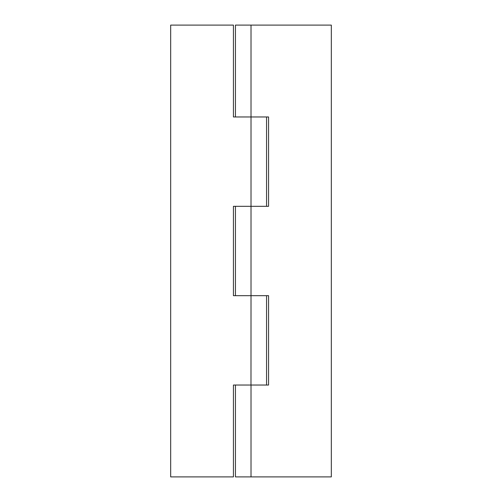 <?xml version="1.0" encoding="UTF-8"?>
<svg xmlns="http://www.w3.org/2000/svg" width="502" height="502" viewBox="0 0 502 502"><rect width="100%" height="100%" fill="white"/><g stroke="black" fill="none" stroke-linecap="round" stroke-linejoin="round"><path stroke-width="0.75" d="M250.981 206.322L233.43 206.322L233.43 295.678L251.019 295.678L250.981 385.034L268.57 385.034L268.57 295.678L251.019 295.678L251.019 116.966L233.43 116.966L233.43 25.1L170.68 25.1L170.68 476.9L233.43 476.9L233.43 385.034L251.019 385.034L251.019 476.9L331.32 476.9L331.32 25.1L251.019 25.1L251.019 116.966L268.57 116.966L268.57 206.322L250.981 206.322M235.438 385.034L235.438 476.9L251.019 476.9M235.438 116.966L235.438 25.1L251.019 25.1M266.562 385.034L266.562 295.678M266.562 206.322L266.562 116.966M235.438 206.322L235.438 295.678"/></g></svg>
